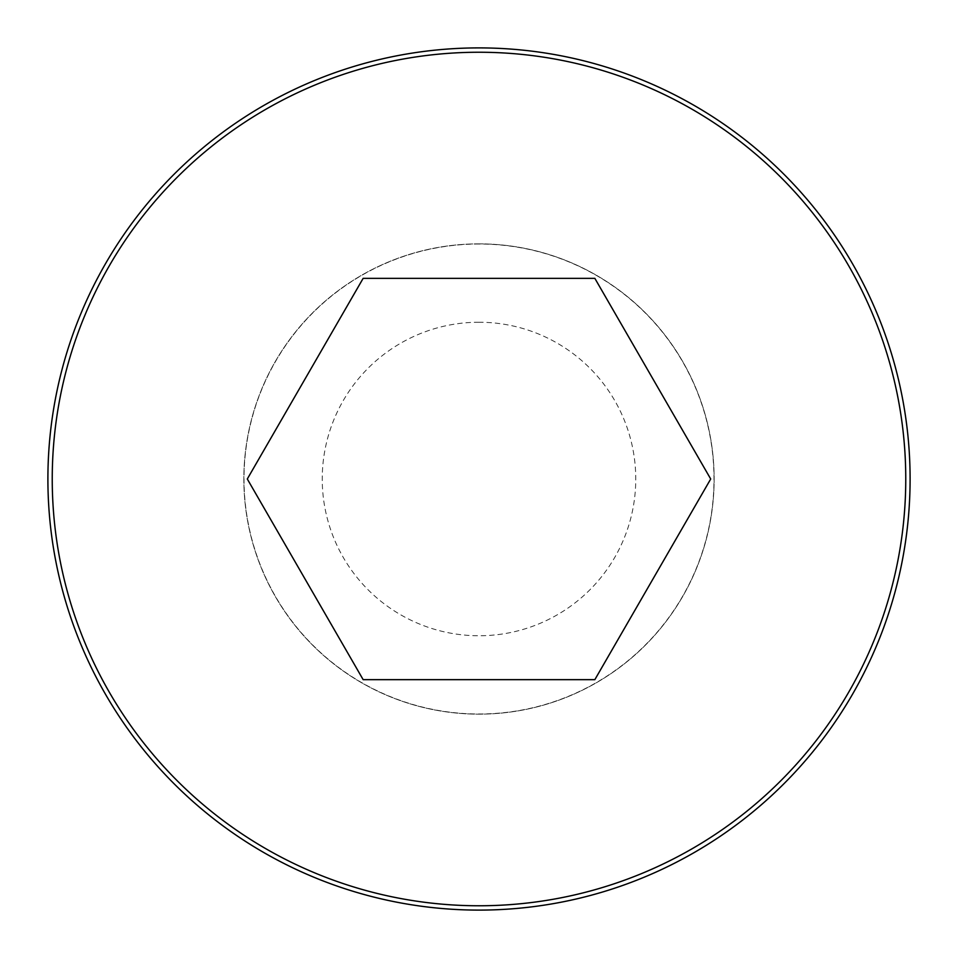 <?xml version="1.0" encoding="UTF-8"?>
<svg xmlns="http://www.w3.org/2000/svg" width="958" height="958" viewBox="0 0 958 958"><rect width="100%" height="100%" fill="white"/><g stroke="black" fill="none" stroke-linecap="round" stroke-linejoin="round"><path stroke-width="0.72" stroke-dasharray="4.79 3.59" d="M479 244.015A234.985 234.985 0 0 0 275.497 596.499A234.985 234.985 0 0 0 682.503 596.499A234.985 234.985 0 0 0 479 244.015M479 47.9A431.1 431.1 0 0 0 105.655 694.55A431.1 431.1 0 0 0 852.345 694.55A431.1 431.1 0 0 0 479 47.9M479 243.859A235.141 235.141 0 0 0 275.353 596.571A235.141 235.141 0 0 0 682.647 596.571A235.141 235.141 0 0 0 479 243.859A235.141 235.141 0 0 0 275.353 596.571A235.141 235.141 0 0 0 682.647 596.571A235.141 235.141 0 0 0 479 243.859M479 322.235A156.765 156.765 0 0 0 343.239 557.376A156.765 156.765 0 0 0 614.761 557.376A156.765 156.765 0 0 0 479 322.235M710.704 479L594.846 278.347L363.154 278.347L247.296 479L363.154 679.653L594.846 679.653L710.704 479"/><path stroke-width="1.44" d="M479 47.9A431.1 431.1 0 0 0 105.655 694.55A431.1 431.1 0 0 0 852.345 694.55A431.1 431.1 0 0 0 479 47.9A431.1 431.1 0 0 0 105.655 694.55A431.1 431.1 0 0 0 852.345 694.55A431.1 431.1 0 0 0 479 47.9M710.704 479L594.846 278.347L363.154 278.347L247.296 479L363.154 679.653L594.846 679.653L710.704 479M479 52.247A426.753 426.753 0 0 0 109.416 692.383A426.753 426.753 0 0 0 848.584 692.383A426.753 426.753 0 0 0 479 52.247"/></g></svg>
